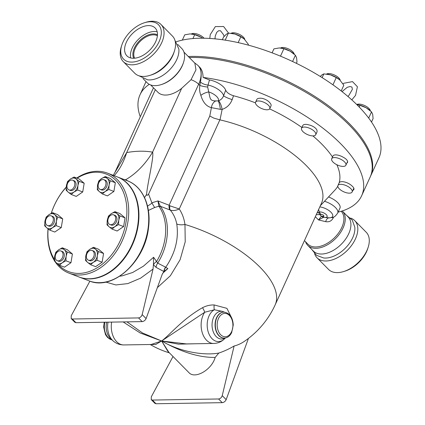 <?xml version="1.0" encoding="UTF-8"?>
<svg xmlns="http://www.w3.org/2000/svg" width="425" height="425" viewBox="0 0 425 425"><rect width="100%" height="100%" fill="white"/><g stroke="black" fill="none" stroke-linecap="round" stroke-linejoin="round"><path stroke-width="0.64" d="M311.854 249.528L316.572 255.351L323.643 257.975A24.353 14.694 -44.6 0 0 345.042 248.466A24.353 14.694 -44.6 0 0 354.811 227.184L352.272 220.086L346.508 215.294M305.564 241.772A24.353 14.694 -44.6 0 0 307.764 245.384L313.416 251.106A24.353 14.694 -44.6 0 0 341.068 244.444A24.353 14.694 -44.6 0 0 348.07 216.872L342.417 211.156A24.353 14.694 -44.6 0 0 342.215 210.954M314.606 253.661A26.467 15.969 -44.6 0 0 317.066 257.805A26.467 15.969 -44.6 0 0 347.119 250.569A26.467 15.969 -44.6 0 0 354.721 220.607A26.467 15.969 -44.6 0 0 350.609 218.094M317.066 257.805L328.546 269.423A26.467 15.969 -44.6 0 0 343.554 271.58A26.467 15.969 -44.6 0 0 368.172 247.265A26.467 15.969 -44.6 0 0 366.201 232.231L354.721 220.607M343.554 271.58L344.941 271.155A24.501 14.785 -44.6 0 0 367.731 248.646L368.172 247.265M121.773 45.225L121.332 46.601A26.467 15.969 -44.6 0 0 123.303 61.641L134.783 73.259A26.467 15.969 -44.6 0 0 149.791 75.416L151.279 74.959A24.353 14.694 -44.6 0 0 173.937 52.583L174.409 51.101A26.467 15.969 -44.6 0 0 172.438 36.061L160.963 24.443A26.467 15.969 -44.6 0 0 152.065 21.25A26.467 15.969 -44.6 0 0 145.95 22.286L144.564 22.711A24.501 14.785 -44.6 0 0 121.773 45.225A24.501 14.785 -44.6 0 0 133.684 61.97A24.501 14.785 -44.6 0 0 159.556 40.625A24.501 14.785 -44.6 0 0 150.227 21.755A24.501 14.785 -44.6 0 0 144.564 22.711M138.895 75.772L147.693 79.842A24.353 14.694 -44.6 0 0 169.092 70.332A24.353 14.694 -44.6 0 0 178.861 49.056L174.903 40.21M157.452 34.882A16.883 10.189 -44.6 0 0 153.191 33.92A16.883 10.189 -44.6 0 0 137.503 43.01A16.883 10.189 -44.6 0 0 133.785 58.257M134.64 58.204A16.235 9.796 135.4 0 1 138.242 43.547A16.235 9.796 135.4 0 1 153.313 34.823A16.235 9.796 135.4 0 1 157.388 35.737M157.186 31.795A19.842 11.974 -44.6 0 0 154.302 31.487A19.842 11.974 -44.6 0 0 137.009 40.811A19.842 11.974 -44.6 0 0 130.698 57.954M149.791 75.416A26.467 15.969 -44.6 0 0 174.409 51.101M123.303 61.641A26.467 15.969 -44.6 0 0 153.356 54.405A26.467 15.969 -44.6 0 0 160.963 24.443M148.479 25.59A19.842 11.974 -44.6 0 0 129.03 37.618A19.842 11.974 -44.6 0 0 126.916 55.872A19.842 11.974 -44.6 0 0 149.446 50.442A19.842 11.974 -44.6 0 0 155.146 27.986A19.842 11.974 -44.6 0 0 148.479 25.59M72.085 189.407A5.196 3.703 111 0 1 69.031 189.933A5.196 3.703 111 0 1 67.437 183.754A5.196 3.703 111 0 1 72.755 180.232A5.196 3.703 111 0 1 74.8 184.407A5.196 3.703 111 0 1 72.085 189.407M72.755 180.232L74.03 180.721A5.196 3.703 111 0 1 76.075 184.896A5.196 3.703 111 0 1 73.36 189.895A5.196 3.703 111 0 1 70.306 190.421L69.031 189.933M99.418 188.955A5.196 3.703 111 0 1 98.855 182.665A5.196 3.703 111 0 1 103.923 179.722A5.196 3.703 111 0 1 105.517 185.9A5.196 3.703 111 0 1 100.199 189.423A5.196 3.703 111 0 1 99.418 188.955M103.923 179.722L105.198 180.211A5.196 3.703 111 0 1 106.792 186.389A5.196 3.703 111 0 1 101.474 189.911L100.199 189.423M107.923 219.757A5.196 3.703 111 0 1 113.624 214.848A5.196 3.703 111 0 1 115.218 221.021A5.196 3.703 111 0 1 109.9 224.549A5.196 3.703 111 0 1 107.923 219.757M113.624 214.848L114.899 215.337A5.196 3.703 111 0 1 116.493 221.515A5.196 3.703 111 0 1 111.175 225.038L109.9 224.549M89.096 251.01A5.196 3.703 111 0 1 92.156 250.484A5.196 3.703 111 0 1 93.75 256.658A5.196 3.703 111 0 1 88.432 260.185A5.196 3.703 111 0 1 86.381 256.009A5.196 3.703 111 0 1 89.096 251.01M92.156 250.484L93.431 250.973A5.196 3.703 111 0 1 95.025 257.152A5.196 3.703 111 0 1 89.707 260.674L88.432 260.185M61.763 251.457A5.196 3.703 111 0 1 62.326 257.752A5.196 3.703 111 0 1 57.258 260.695A5.196 3.703 111 0 1 55.664 254.517A5.196 3.703 111 0 1 60.987 250.994A5.196 3.703 111 0 1 61.763 251.457M60.987 250.994L62.263 251.483A5.196 3.703 111 0 1 63.043 251.945A5.196 3.703 111 0 1 63.601 258.241A5.196 3.703 111 0 1 58.538 261.184L57.258 260.695M77.924 185.481L77.653 190.007L73.961 192.058A7.793 5.552 -69 0 0 77.924 185.481A7.793 5.552 -69 0 0 76.133 178.994L79.103 181.3L77.924 185.481M71.177 194.459L68.202 192.153A7.793 5.552 -69 0 0 73.961 192.058L71.177 194.459L76.25 196.403L82.726 191.957L77.653 190.007M66.146 190.198L66.412 185.667A7.793 5.552 -69 0 0 68.202 192.153L66.146 190.198M70.375 179.09L74.072 177.039L76.133 178.994A7.793 5.552 -69 0 0 70.375 179.09A7.793 5.552 -69 0 0 66.412 185.667L67.591 181.486L70.375 179.09M105.129 191.548L102.345 193.943L99.37 191.638A7.793 5.552 -69 0 0 105.129 191.548A7.793 5.552 -69 0 0 109.092 184.965L108.821 189.497L105.129 191.548M97.314 189.683L97.58 185.157A7.793 5.552 -69 0 0 99.37 191.638L97.314 189.683M98.765 180.976L101.543 178.574A7.793 5.552 -69 0 0 97.58 185.157L98.765 180.976M107.302 178.484L110.272 180.79L109.092 184.965A7.793 5.552 -69 0 0 107.302 178.484A7.793 5.552 -69 0 0 101.543 178.574L105.241 176.529L107.302 178.484M109.071 226.764L107.015 224.809L107.281 220.283A7.793 5.552 -69 0 0 109.071 226.764A7.793 5.552 -69 0 0 114.83 226.674L112.046 229.07L109.071 226.764M108.46 216.102L111.244 213.701A7.793 5.552 -69 0 0 107.281 220.283L108.46 216.102M114.941 211.65L117.002 213.605A7.793 5.552 -69 0 0 111.244 213.701L114.941 211.65L120.015 213.6L125.046 217.86L123.595 226.567L118.522 224.623L114.83 226.674A7.793 5.552 -69 0 0 118.793 220.092L118.522 224.623M119.972 215.911L118.793 220.092A7.793 5.552 -69 0 0 117.002 213.605L119.972 215.911L125.046 217.86M85.813 255.919L86.992 251.738L89.776 249.337A7.793 5.552 -69 0 0 85.813 255.919A7.793 5.552 -69 0 0 87.603 262.4L85.547 260.445L85.813 255.919M93.473 247.286L95.529 249.241A7.793 5.552 -69 0 0 89.776 249.337L93.473 247.286L98.547 249.236L103.578 253.497L98.504 251.547L97.32 255.728A7.793 5.552 -69 0 0 95.529 249.241L98.504 251.547M93.357 262.305L90.573 264.706L87.603 262.4A7.793 5.552 -69 0 0 93.357 262.305A7.793 5.552 -69 0 0 97.32 255.728L97.054 260.259L93.357 262.305M58.607 249.847L62.305 247.802L64.361 249.757A7.793 5.552 -69 0 0 58.607 249.847A7.793 5.552 -69 0 0 54.644 256.429L55.824 252.248L58.607 249.847M67.331 252.057L66.151 256.238A7.793 5.552 -69 0 0 64.361 249.757L67.331 252.057L72.409 254.007L70.959 262.719L65.886 260.769L62.188 262.82A7.793 5.552 -69 0 0 66.151 256.238L65.886 260.769M56.435 262.91L54.379 260.955L54.644 256.429A7.793 5.552 -69 0 0 56.435 262.91A7.793 5.552 -69 0 0 62.188 262.82L59.404 265.216L56.435 262.91M79.103 181.3L84.177 183.249L79.146 178.989L74.072 177.039M84.177 183.249L82.726 191.957M105.241 176.529L110.314 178.473L115.345 182.734L110.272 180.79M115.345 182.734L113.895 191.447L108.821 189.497M113.895 191.447L107.419 195.893L102.345 193.943M123.595 226.567L117.119 231.019L112.046 229.07M103.578 253.497L102.127 262.204L95.646 266.656L90.573 264.706M102.127 262.204L97.054 260.259M70.959 262.719L64.478 267.166L59.404 265.216M72.409 254.007L67.378 249.746L62.305 247.802M53.258 220.655A5.196 3.703 111 0 1 47.563 225.569A5.196 3.703 111 0 1 45.969 219.39A5.196 3.703 111 0 1 51.287 215.868A5.196 3.703 111 0 1 53.258 220.655M51.287 215.868L52.562 216.357A5.196 3.703 111 0 1 54.533 221.143A5.196 3.703 111 0 1 48.838 226.058L47.563 225.569M54.66 214.63L57.635 216.936L56.451 221.112A7.793 5.552 -69 0 0 54.66 214.63A7.793 5.552 -69 0 0 48.907 214.726L52.604 212.675L54.66 214.63M56.185 225.643L52.487 227.694A7.793 5.552 -69 0 0 56.451 221.112L56.185 225.643L61.258 227.593L54.777 232.039L49.704 230.09L46.734 227.789A7.793 5.552 -69 0 0 52.487 227.694L49.704 230.09M44.944 221.303L46.123 217.122L48.907 214.726A7.793 5.552 -69 0 0 44.944 221.303A7.793 5.552 -69 0 0 46.734 227.789L44.678 225.834L44.944 221.303M57.635 216.936L62.709 218.88L57.678 214.625L52.604 212.675M62.709 218.88L61.258 227.593M200.855 95.381A7.145 2.539 158.7 0 1 208.739 91.938L207.666 87.035A7.145 1.371 9.4 0 1 199.83 85.42C199.298 88.915 199.644 92.236 200.855 95.381C202.948 102.361 206.465 106.447 211.406 107.642L209.796 115.988L213.695 118.07L220.001 119.887A88.326 37.597 -155.5 0 1 321.454 203.288L275.15 304.89A88.326 37.597 -155.5 0 0 184.965 224.469C184.131 218.631 182.229 213.472 179.249 208.983L169.894 205.806L169.129 205.232A6.492 4.627 -69 0 0 170.021 209.992L170.303 210.115C173.586 214.104 175.732 218.726 176.752 223.975C178.93 238.722 175.259 253.146 165.745 267.251L157.702 263.112L153.595 257.268L153.43 264.754A6.492 3.044 146.1 0 1 156.639 261.391A45.263 32.252 111 0 0 158.934 206.38A6.492 4.128 144.3 0 1 160.623 206.651L160.331 206.274A6.492 3.427 139.7 0 0 158.838 206.205L154.647 207.512L148.373 210.46M153.595 257.268L143.48 266.13L132.68 272.489L122.065 275.868L119.797 276.192M117.449 176.97A53.577 38.181 111 0 1 117.661 177.05A53.577 38.181 111 0 1 138.019 226.419A53.577 38.181 111 0 1 79.247 277.084A53.577 38.181 111 0 1 79.034 277.004M77.095 178.197A52.28 37.257 111 0 1 125.997 222.19A52.28 37.257 111 0 1 97.352 267.66A52.28 37.257 111 0 1 57.8 264.01M54.373 259.404A52.28 37.257 111 0 1 48.115 228.9M51.255 213.334A52.28 37.257 111 0 1 66.21 187.319M55.059 261.662A53.577 38.181 -69 0 0 69.041 273.163A53.577 38.181 -69 0 0 127.808 222.498A53.577 38.181 -69 0 0 107.456 173.129A53.577 38.181 -69 0 0 76.702 178.048M66.231 187.096A53.577 38.181 -69 0 0 51.234 213.345M48.036 228.836A53.577 38.181 -69 0 0 54.368 260.583M107.456 173.129L117.236 176.885A53.577 38.181 111 0 1 137.588 226.254A53.577 38.181 111 0 1 78.822 276.919L69.041 273.163M339.097 183.005A7.793 3.315 24.5 0 1 339.161 182.835A7.793 3.315 24.5 0 1 339.596 182.282A7.793 3.315 24.5 0 1 345.366 182.197A7.793 3.315 24.5 0 1 352.027 185.991A6.736 2.869 24.5 0 1 353.876 189.497A6.736 2.869 24.5 0 1 352.883 190.31M338.374 184.96A7.793 3.315 24.5 0 1 347.135 186.07A7.793 3.315 24.5 0 1 352.128 191.972A7.793 3.315 24.5 0 1 343.66 191.76A7.793 3.315 24.5 0 1 337.944 185.507A7.793 3.315 24.5 0 1 338.374 184.96M331.697 158.759A7.793 3.315 24.5 0 1 340.165 158.971A7.793 3.315 24.5 0 1 345.881 165.219A7.793 3.315 24.5 0 1 338.55 165.479A7.793 3.315 24.5 0 1 331.622 159.858A7.793 3.315 24.5 0 1 331.697 158.759L332.918 156.081A7.793 3.315 24.5 0 1 342.832 157.038A6.736 2.869 24.5 0 1 347.533 162.329A6.736 2.869 24.5 0 1 346.906 162.977M370.361 110.808A7.793 3.315 -155.5 0 0 364.597 105.522A7.793 3.315 -155.5 0 0 356.761 104.55M301.559 128.238L302.775 125.566A7.793 3.315 24.5 0 1 308.991 124.929A6.736 2.869 24.5 0 1 317.029 130.911A7.793 3.315 24.5 0 1 316.96 132.032L315.738 134.704A7.793 3.315 24.5 0 1 310.287 135.548A7.793 3.315 24.5 0 1 302.892 131.569A7.793 3.315 24.5 0 1 301.559 128.238A7.793 3.315 24.5 0 1 310.027 128.456A7.793 3.315 24.5 0 1 315.738 134.704M340.223 80.32A7.793 3.315 -155.5 0 0 334.417 74.986A7.793 3.315 -155.5 0 0 326.559 74.072M255.595 102.138L256.817 99.466A7.793 3.315 24.5 0 1 259.563 98.276A6.736 2.869 24.5 0 1 269.641 102.584A7.793 3.315 24.5 0 1 270.996 105.931L269.779 108.603A7.793 3.315 24.5 0 1 259.887 107.663A7.793 3.315 24.5 0 1 255.595 102.138A7.793 3.315 24.5 0 1 264.063 102.351A7.793 3.315 24.5 0 1 269.779 108.603M294.259 54.193A7.793 3.315 -155.5 0 0 288.41 48.87A7.793 3.315 -155.5 0 0 280.585 47.982M244.795 39.525A7.793 3.315 -155.5 0 0 238.988 34.191A7.793 3.315 -155.5 0 0 231.131 33.278M204.058 38.223A7.793 3.315 -155.5 0 0 197.572 34.165A7.793 3.315 -155.5 0 0 191.404 33.936M357.361 104.672A11.688 4.978 24.5 0 1 357.457 104.688A11.688 4.978 24.5 0 1 366.143 107.748L359.98 105.331L356.825 104.608M371.514 122.039L373.086 118.596L372.693 114.378L371.519 111.881L366.143 107.748A11.688 4.978 24.5 0 1 369.793 110.309L370.276 110.734M327.165 74.152A11.688 4.978 24.5 0 1 327.314 74.173A11.688 4.978 24.5 0 1 330.443 74.858L323.845 73.87L321.81 74.997L320.264 76.452M341.206 90.961L343.82 85.218L339.681 79.82L336.26 77.562L330.443 74.858A11.688 4.978 24.5 0 1 339.649 79.794A11.688 4.978 24.5 0 1 339.665 79.81M281.26 48.057A11.688 4.978 24.5 0 1 281.355 48.068A11.688 4.978 24.5 0 1 290.041 51.133L283.879 48.716L279.289 47.935L273.913 48.88L272.106 52.849M296.374 63.32L296.979 61.981L296.592 57.763L295.412 55.266L290.041 51.133A11.688 4.978 24.5 0 1 293.686 53.688L294.174 54.118M231.742 33.357A11.688 4.978 24.5 0 1 231.891 33.373A11.688 4.978 24.5 0 1 235.02 34.058L228.416 33.076L226.387 34.202L223.571 37.049L222.349 39.727M248.104 45.066L248.397 44.423L244.258 39.026L240.832 36.763L235.02 34.058A11.688 4.978 24.5 0 1 244.221 38.994A11.688 4.978 24.5 0 1 244.242 39.01M202.629 38.208L200.86 37.087A11.688 4.978 24.5 0 1 202.651 38.208M192.079 34.016A11.688 4.978 24.5 0 1 192.174 34.027A11.688 4.978 24.5 0 1 200.86 37.087L194.698 34.675L190.108 33.894L184.732 34.834L182.33 40.115M368.693 118.076L371.519 111.881M359.21 107.026L359.98 105.331M332.945 84.83L336.26 77.562M322.134 77.621L323.845 73.87M280.484 56.164L283.879 48.716M292.575 61.498L295.412 55.266M225.197 40.147L228.416 33.076M238.165 42.612L240.832 36.763M192.929 38.558L194.698 34.675M154.647 207.512L152.001 203.15L148.575 194.113L198.65 84.23A27.274 16.458 -44.6 0 0 197.917 65.392L199.341 66.9C201.689 68.972 202.948 72.484 203.113 77.435A121.773 51.834 24.5 0 1 320.296 126.177A121.773 51.834 24.5 0 1 361.638 195.771L370.164 177.05A121.773 51.834 -155.5 0 0 318.989 100.518A121.773 51.834 -155.5 0 0 191.123 57.471A121.773 51.834 -155.5 0 0 189.29 57.518M370.403 176.513A121.773 51.834 -155.5 0 0 370.653 175.982L378.941 157.803A121.773 51.834 -155.5 0 0 327.76 81.271A121.773 51.834 -155.5 0 0 199.893 38.218A121.773 51.834 -155.5 0 0 176.216 41.793M370.653 175.982A121.773 51.834 -155.5 0 0 319.478 99.45A121.773 51.834 -155.5 0 0 191.611 56.403A121.773 51.834 -155.5 0 0 188.296 56.504M315.334 216.718L318.527 219.948L323.574 217.303A6.492 4.84 -97.2 0 1 321.396 216.235L318.527 219.948L325.725 221.664C329.109 222.222 331.564 221.042 333.094 218.121A5.196 2.279 23.8 0 1 332.541 217.451M323.574 217.303L324.578 217.361A6.492 3.437 -82.6 0 1 322.989 216.272L321.396 216.235L319.781 214.598L321.252 214.513A1.588 0.675 24.5 0 1 323.542 215.369A1.588 0.675 24.5 0 1 322.989 216.272M329.497 217.887L324.578 217.361A4.834 2.056 -155.5 0 0 326.267 214.614A4.834 2.056 -155.5 0 0 319.287 212.006A6.492 5.116 77.5 0 0 321.252 214.513M318.649 209.435L319.287 212.006L318.686 212.357A6.492 3.846 94.3 0 0 319.781 214.598L316.264 214.678M318.686 212.357L317.087 212.867M319.807 206.895A9.743 4.149 24.5 0 1 331.532 212.851A9.743 4.149 24.5 0 1 328.982 217.866A5.196 3.145 -84.3 0 0 325.725 221.664M333.094 218.121L333.524 217.095M328.52 196.956A12.989 5.53 24.5 0 1 339.942 208.16L337.689 213.095A12.989 5.53 -155.5 0 0 324.482 201.28M337.811 186.102A96.119 40.917 24.5 0 1 335.022 189.986L320.349 205.716M361.638 195.771A121.773 51.834 24.5 0 1 338.141 212.107M203.113 77.435L209.493 79.974A12.989 5.53 24.5 0 1 225.686 90.206C226.812 92.592 229.42 94.44 233.516 95.747A96.119 40.917 24.5 0 1 255.468 102.861M269.615 108.88A96.119 40.917 24.5 0 1 301.904 127.473M312.858 135.894A96.119 40.917 24.5 0 1 332.499 157M336.866 164.746A96.119 40.917 24.5 0 1 339.123 182.92M140.271 116.779A121.773 51.834 24.5 0 1 140.022 94.775A121.773 51.834 24.5 0 1 149.276 84.341M304.438 240.63L307.913 244.147A23.38 14.11 -44.6 0 0 334.459 237.756A23.38 14.11 -44.6 0 0 341.179 211.289L341.174 211.283M207.666 87.035L208.027 85.058A7.145 3.432 16.7 0 1 200.472 82.052L199.83 85.42L198.65 84.23A9.743 4.149 -155.5 0 0 191.032 79.725L181.656 88.347A23.38 14.11 135.4 0 1 157.882 92.252L150.673 84.957M220.41 109.347L222.137 109.384A7.145 1.987 74.2 0 0 218.524 100.826L218.28 100.9A7.145 0.93 79.6 0 1 220.41 109.347L211.406 107.642A7.145 5.174 105.7 0 1 215.773 100.938C209.658 100.778 210.301 98.627 208.739 91.938A9.743 4.149 24.5 0 1 218.28 100.9L215.773 100.938M199.341 66.9C201.328 69.732 201.705 74.779 200.472 82.052M220.001 119.887L222.137 109.384C226.86 107.812 230.212 104.545 232.188 99.583A7.145 1.126 19.6 0 1 223.598 95.721A12.989 5.53 -155.5 0 0 208.027 85.058L209.488 79.974M225.686 90.206L223.598 95.721C222.689 98.18 221 99.88 218.524 100.826M232.188 99.583L233.516 95.747M151.268 399.654L154.944 403.378L156.018 403.75L222.232 402.666C224.002 402.411 225.314 401.402 226.169 399.638L222.232 395.654C221.553 397.593 220.341 398.703 218.593 398.979L152.378 400.063L151.268 399.654L151.3 396.817L173.018 356.511M248.434 338.422L226.169 399.638M222.232 395.654L234.106 346.014A83.879 49.502 78.9 0 0 238.526 344.553A83.879 49.502 78.9 0 0 244.035 341.578A88.326 88.326 0 0 0 275.15 304.89M218.843 353.037C205.036 355.672 180.816 352.346 161.633 340.993L167.774 351.204L188.865 372.555C194.905 379.557 211.82 369.814 215.156 357.42L218.843 353.037A70.359 44.444 -49 0 0 234.106 346.014M150.386 344.5L155.635 344.532L161.633 340.993L168.89 352.33M231.848 318.261L226.907 308.348L214.184 304.953C210.099 304.842 206.21 305.761 202.523 307.705C182.298 319.164 170.117 334.682 161.633 340.993C181.417 352.155 199.256 357.632 215.156 357.42M186.416 343.91L161.633 340.993L142.449 332.945L126.963 321.858M123.128 321.916L140.186 332.977L161.633 340.993L178.5 344.16L195.84 343.756M157.367 287.619L170.367 275.767L180.115 259.712L185.226 241.756L184.965 224.469A9.743 4.946 169.5 0 1 176.752 223.975M153.43 264.754L156.081 267.362A6.492 4.723 118.2 0 1 157.702 263.112A45.65 32.534 -69 0 0 160.623 206.651M163.88 271.538L164.077 271.352A6.492 4.728 118 0 1 165.745 267.251L167.87 268.573L162.637 273.307M167.87 268.573L164.193 271.251M156.081 267.362L163.88 271.533L162.212 274.3L146.104 318.58L142.168 314.596L153.053 269.073L153.409 264.722M89.882 281.153L71.23 315.759L71.203 318.596L74.88 322.32L75.953 322.692L142.168 321.608C143.937 321.353 145.249 320.344 146.104 318.58M142.168 314.596C141.488 316.535 140.271 317.645 138.529 317.921L72.314 319.005L71.203 318.596M170.021 209.992L160.331 206.274L157.962 200.945L158.838 206.205M169.894 205.806A6.492 3.926 -64.4 0 0 170.303 210.115C172.959 210.917 175.939 210.54 179.249 208.983L219.863 119.861M152.001 203.15L147.528 206.178M148.575 194.113C147.332 195.606 146.667 195.697 146.577 194.384C147.629 182.564 154.185 156.416 152.58 152.15A81.828 60.015 -79.9 0 1 125.593 179.791A1.95 1.509 -76.3 0 1 125.173 179.934M130.427 182.155L125.593 179.791L123.887 179.44M114.16 175.706A81.828 48.939 79.7 0 0 126.687 152.57L113.22 175.344M151.167 344.489L161.633 340.993L204.722 312.242A3.894 0.584 61.6 0 0 202.523 307.705M186.4 343.91L213.685 343.464A18.185 12.261 89.1 0 1 202.109 332.212A18.185 12.261 89.1 0 1 204.722 312.242L214.375 309.761A3.894 0.993 91.8 0 1 214.184 304.953M224.373 312.131L222.403 311.371A13.882 9.361 89.1 0 0 212.144 326.942A13.882 9.361 89.1 0 0 224.984 338.045M213.685 343.464C217.823 343.326 221.393 341.822 224.384 338.953A16.4 11.061 89.1 0 1 208.388 332.478A16.4 11.061 89.1 0 1 214.375 309.761L222.403 311.371M142.997 78.572L147.087 82.716A24.353 14.694 -44.6 0 0 160.905 84.703L161.59 84.49A23.38 14.11 -44.6 0 0 183.334 63.006L183.558 62.321A24.353 14.694 -44.6 0 0 181.741 48.487L177.65 44.343M183.94 52.1L194.847 63.139L195.968 69.801L191.032 79.725M160.905 84.703A24.353 14.694 -44.6 0 0 183.558 62.321M307.764 245.384A24.353 14.694 -44.6 0 0 335.415 238.722A24.353 14.694 -44.6 0 0 342.417 211.156M209.796 115.988L169.129 205.232L157.962 200.945L151.858 202.789M218.593 398.979L222.232 402.666M156.018 403.75L152.378 400.063M163.88 271.533A6.492 4.728 118 0 1 165.58 267.166M105.767 282.067L115.866 284.941L127.84 283.592L140.622 278.141L153.053 269.073M138.529 317.921L142.168 321.608M75.953 322.692L72.314 319.005M146.577 194.384A81.828 30.765 -43.7 0 0 144.548 197.588M219.21 335.803A12.989 8.76 89.1 0 0 224.294 338.093C227.487 337.886 229.946 336.047 231.673 332.578L233.261 324.95C232.719 317.193 229.585 312.917 223.869 312.12A12.989 8.76 89.1 0 0 215.672 321.316A12.989 8.76 89.1 0 0 219.21 335.803M220.655 334.714A11.688 7.884 -90.9 0 1 221.563 314.537A11.688 7.884 -90.9 0 1 232.905 326.023A11.688 7.884 -90.9 0 1 220.655 334.714M223.747 312.125A12.989 8.76 89.1 0 0 223.619 312.125A12.989 8.76 89.1 0 0 215.422 321.321A12.989 8.76 89.1 0 0 218.96 335.808A12.989 8.76 89.1 0 0 224.044 338.098A12.989 8.76 89.1 0 0 224.172 338.093M111.945 339.83A12.989 8.76 -90.9 0 1 107.961 337.625A12.989 8.76 -90.9 0 1 104.63 322.224M111.871 339.761A12.989 8.76 -90.9 0 1 108.21 337.62A12.989 8.76 -90.9 0 1 104.879 322.219M151.183 344.489L123.829 344.935A18.185 12.261 -90.9 0 1 111.637 322.108M123.829 344.935C119.685 344.93 116.073 343.549 112.986 340.781L110.691 338.688A13.882 9.361 -90.9 0 1 106.659 322.187M112.986 340.781A16.4 11.061 -90.9 0 1 108.035 322.166M117.661 177.05L127.447 180.806A53.577 38.181 111 0 1 143.884 244.513A53.577 38.181 111 0 1 89.032 280.84L79.247 277.084M181.656 88.347L152.58 152.15C144.649 150.758 136.016 150.896 126.687 152.57L155.343 89.686M339.161 182.835L337.944 185.507M353.839 188.217L352.128 191.972M347.613 161.426L345.881 165.219M327.314 74.173L326.984 74.125M231.891 33.373L231.556 33.331M329.476 217.887L329.444 217.887C333.731 217.159 334.018 218.099 337.689 213.095M146.014 81.627L140.022 94.775M150.184 344.505A88.326 88.326 0 0 0 169.421 352.872M104.226 322.23L103.652 327.085L105.496 334.65L107.525 337.466L111.961 339.846M225.377 337.987L224.384 338.953M127.447 180.806C142.752 186.373 151.497 206.274 148.506 227.795C145.159 261.694 112.598 291.221 89.032 280.84M194.416 62.703L197.917 65.392M153.478 87.8L114.915 172.423M224.06 36.497L223.64 34.839L220.517 30.759L218.535 30.775L216.718 32.385L215.231 36.114L215.008 38.861M209.812 38.452L210.226 34.653L215.358 26.594L223.63 26.531L228.528 33.081M342.024 91.609L347.22 87.316L350.03 86.535L351.911 87.035L352.383 89.308L348.829 95.551L347.878 96.406M351.815 99.87L355.544 95.381L357.414 86.732L352.495 81.611L343.724 83.284L342.954 83.757"/></g></svg>
